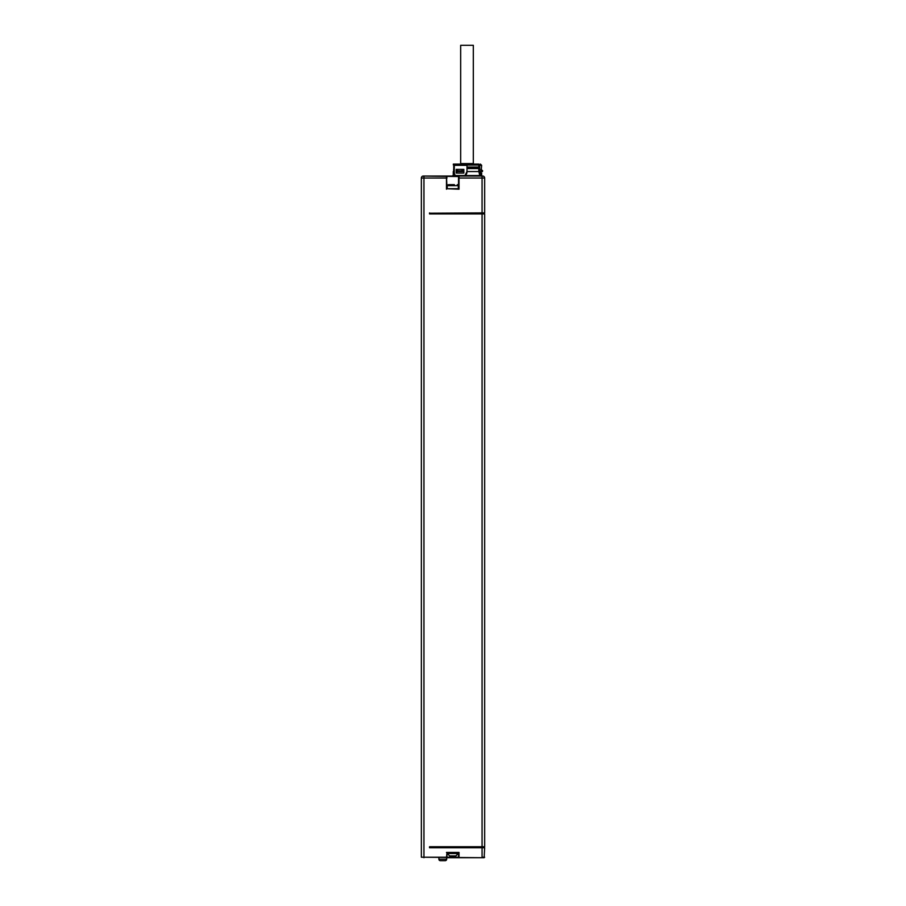 <?xml version="1.0" encoding="UTF-8"?>
<svg xmlns="http://www.w3.org/2000/svg" width="906" height="906" viewBox="0 0 906 906"><rect width="100%" height="100%" fill="white"/><g stroke="black" fill="none" stroke-linecap="round" stroke-linejoin="round"><path stroke-width="1.36" d="M482.615 846.748L482.615 847.744M440.995 860.7L445.174 860.7A1.495 1.495 0 0 0 446.669 859.205L446.669 857.71L484.144 857.71L484.642 857.212L482.049 857.212L482.049 847.744L429.535 847.744L481.256 847.246M482.049 847.744L484.642 847.744L484.144 857.71M482.049 846.748L482.049 213.918L484.642 213.918L484.642 846.748L429.535 846.748L429.535 847.744M482.049 857.71L421.358 857.212L421.358 178.04A1.993 1.993 90 0 1 423.351 176.047L482.649 176.047A1.993 1.993 0 0 1 484.642 178.04L484.642 212.921L431.426 213.42M482.049 213.918L429.535 213.918L429.535 212.921M433.113 846.748L429.535 846.748M430.622 213.918L429.535 213.918M459.025 857.212L458.527 852.931L458.527 857.212L446.975 857.212L446.975 852.931L459.025 852.433L459.025 857.212M446.477 857.71L446.975 852.931M447.36 852.931L447.36 853.52L458.142 853.52L458.142 852.931M458.142 853.52L455.911 855.91L449.591 855.91L447.36 853.52M438.9 857.71L438.9 859.205A1.495 1.495 0 0 0 440.395 860.7A1.495 1.495 0 0 1 438.9 859.205L446.669 859.205A1.495 1.495 0 0 1 445.174 860.7L444.574 860.7M421.358 178.04L423.951 178.04L423.951 176.047L458.527 176.545L458.527 188.708L446.975 188.708L446.477 176.047L455.242 176.047M458.527 178.04L459.025 189.207L459.025 176.047L459.025 178.04L482.049 178.04L482.049 176.047L463.204 176.047M478.764 176.047L481.652 176.047L481.652 173.057L480.973 173.057L481.652 165.334L480.406 164.088M455.469 175.549L464.948 175.549L466.998 171.562L478.912 171.562L479.738 175.458M459.025 189.207L446.975 188.708M449.206 184.654L454.393 184.654M465.118 175.458L481.199 176.047L479.693 172.061L479.693 165.334L478.821 165.334L478.821 171.562M463.011 176.047C465.412 175.843 466.749 174.507 466.998 172.061L466.998 164.213M462.185 169.377L461.652 171.562L463.827 171.562M463.827 173.057L463.827 169.377L456.205 169.377L456.205 173.057L463.827 173.057L456.862 173.057L456.941 169.377M453.249 175.458L453.249 171.562L454.314 171.562M462.762 164.088L455.39 164.088A1.246 1.076 90 0 0 454.314 165.334L454.314 172.061C454.336 174.507 455.163 175.843 456.783 176.047M455.39 164.088L453.351 164.088L453.351 165.085L454.336 165.085A1.246 1.076 -90 0 0 454.314 165.334L453.544 167.078L454.314 167.078M481.652 165.334L479.693 165.334A1.246 1.076 90 0 0 478.821 164.122L478.821 165.085L466.998 165.085L466.998 164.088L478.606 164.088M453.544 167.078L454.314 167.576L453.646 168.573L454.314 168.573M452.853 175.549L455.367 175.458M480.973 169.411L482.411 170.872L482.411 171.562L480.973 171.064M482.411 170.872L482.411 171.562M466.998 168.573L478.821 168.573M462.434 171.562L462.434 169.377M461.652 171.562L456.941 171.562L457.949 169.377M461.652 170.94L456.941 170.94M478.821 167.576L466.998 167.576M458.934 164.088L475.072 164.088M473.385 163.59L460.622 163.59M431.245 847.744L480.656 847.744M431.947 847.744L429.535 847.246L431.686 847.246M429.535 213.42L483.249 213.918M481.448 212.921L429.535 213.227M473.328 163.59L473.328 45.3L460.678 45.3L460.678 163.59M446.477 852.433L459.025 852.433M446.975 857.212L421.358 857.212M446.477 189.207L446.477 178.04L423.951 178.04L423.951 176.047L423.951 857.71M482.049 212.921L482.049 178.04L484.642 178.04M482.049 176.047L482.049 178.04M446.477 176.047L446.975 178.04M447.213 188.708L447.213 185.673L458.289 185.673L457.281 184.654M464.948 175.549L480.157 175.549M478.912 172.061L479.693 172.061M454.314 165.334L466.998 165.334M479.07 164.213L478.821 164.813M466.998 167.078L478.821 167.078M430.531 847.246L429.535 847.45M458.289 188.708L458.289 185.673M447.213 185.673L448.221 184.654M481.154 169.377L482.649 170.872M453.646 171.562L453.646 168.573"/></g></svg>
